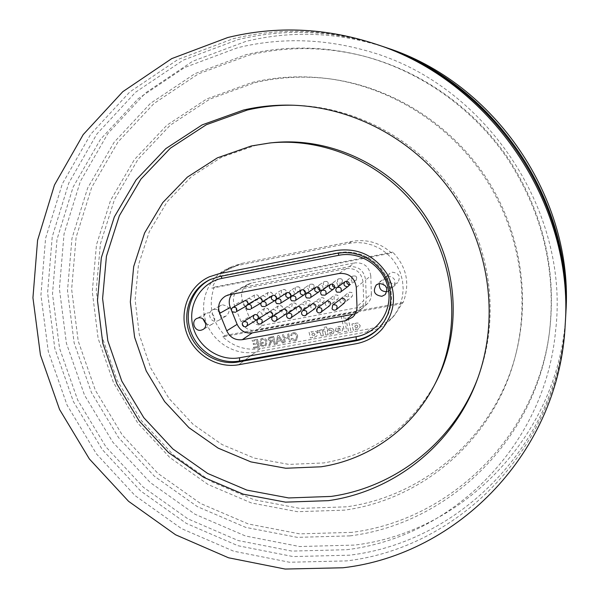 <?xml version="1.0" encoding="UTF-8"?>
<svg xmlns="http://www.w3.org/2000/svg" width="599" height="599" viewBox="0 0 599 599"><rect width="100%" height="100%" fill="white"/><g stroke="black" fill="none" stroke-linecap="round" stroke-linejoin="round"><path stroke-width="0.45" stroke-dasharray="3 2.25" d="M565.493 319.507C559.264 442.683 460.96 542.125 349.449 555.191L293.106 556.568L237.945 545.719L186.379 523.429L140.563 490.91L102.369 449.677L73.37 401.525L54.816 348.483L47.606 292.769L52.24 236.777L68.81 182.995L96.903 133.981L135.561 92.246L183.257 60.132L237.863 39.654C284.735 28.28 332.078 30.235 379.886 45.524M435.728 382.611C410.532 427.536 373.237 454.312 323.842 462.93L288.883 464.405L254.403 458.13L221.989 444.525L193.095 424.324L169.023 398.477L150.821 368.19L139.335 334.819L135.127 299.867L138.466 264.93L149.308 231.641L167.278 201.623L191.658 176.398L221.36 157.342L255.002 145.572L273.151 142.629M565.419 320.929C559.758 446.382 459.845 547.786 346.514 560.911L289.482 562.244L233.662 551.2L181.475 528.595L135.112 495.65L96.454 453.892L67.088 405.141L48.279 351.448L40.934 295.052L45.576 238.365L62.296 183.908L90.674 134.273L129.758 91.991L178.015 59.443L233.296 38.68C281.238 27.03 329.652 29.156 378.531 45.067M565.853 313.06C560.417 433.871 464.18 532.047 354.638 545.083L299.515 546.528L245.538 536.008L195.064 514.279L150.222 482.524L112.852 442.219L84.504 395.123L66.399 343.234L59.406 288.733L64.041 233.969L80.348 181.377L107.917 133.472L145.812 92.703L192.511 61.345L245.934 41.376C292.237 30.182 338.922 32.249 386.003 47.583M351.898 532.361L299.612 533.859L248.368 523.975L200.418 503.422L157.799 473.3L122.286 435.024L95.368 390.286L78.199 340.988L71.633 289.235L76.118 237.249L91.699 187.397L117.958 142.038L153.98 103.507L198.291 73.939L248.914 55.183C286.966 46.048 325.594 46.46 364.813 56.411C421.868 71.476 474.071 108.284 508.251 158.421C542.627 211.32 556.471 268.33 549.792 329.457C537.415 436.312 450.216 520.074 351.898 532.361M350.011 535.88L297.314 537.355L245.665 527.36L197.341 506.619L154.392 476.242L118.595 437.652L91.452 392.547L74.134 342.86L67.492 290.687L71.977 238.29L87.656 188.026L114.095 142.292L150.371 103.432L195.027 73.617L246.054 54.689C284.413 45.472 323.37 45.883 362.927 55.917C420.468 71.109 473.143 108.254 507.63 158.84C542.312 212.218 556.291 269.737 549.553 331.397C537.063 439.172 449.115 523.571 350.011 535.88M252.052 82.46C277.045 76.567 302.585 75.317 328.671 78.701C389.53 86.937 447.505 122.705 483.326 175.305C518.891 228.084 530.609 295.187 515.687 354.758C495.321 437.832 423.882 499.461 344.447 510.146L297.508 511.696L251.4 502.965L208.205 484.576L169.779 457.509L137.763 423.051L113.51 382.731L98.101 338.308L92.283 291.698L96.454 244.954L110.628 200.208L134.386 159.611L166.859 125.236L206.685 98.985L252.052 82.46M254.852 82.714C279.651 76.874 304.981 75.631 330.843 78.993C391.184 87.162 448.658 122.608 484.164 174.743C519.408 227.051 531.021 293.57 516.226 352.631C496.024 435.001 425.193 496.182 346.387 506.829L299.814 508.394L254.066 499.761L211.207 481.536L173.081 454.708L141.319 420.528L117.269 380.537L101.995 336.466L96.244 290.23L100.407 243.86L114.499 199.474L138.092 159.214L170.318 125.124L209.845 99.097L254.852 82.714M236.62 265.694L227.89 268.479C208.594 277.045 198.868 300.878 205.891 321.491C212.712 342.171 234.943 355.911 255.676 352.077L367.262 331.891C377.018 330.034 385.247 325.444 391.963 318.121L396.703 311.757L400.222 304.606L402.408 296.894L403.179 288.883L402.513 280.811L400.417 272.957L396.965 265.567L392.263 258.888L386.467 253.13L379.773 248.488L372.383 245.103L364.559 243.089L356.54 242.498L348.588 243.351L236.62 265.694L218.545 273.863L241.554 263.463L351.972 241.397C366.873 238.844 380.066 242.715 391.559 253.025L211.941 288.209C216.142 278.131 223.142 270.8 232.944 266.211L241.554 263.463M292.776 105.214L294.386 105.244C356.6 106.742 418.701 140.563 455.255 194.323C491.629 248.211 500.008 318.421 478.324 376.756L477.755 378.269M257.023 314.76L258.199 312.431L259.067 312.086C262.287 312.708 262.976 314.34 261.119 316.991L258.513 317.081M273.144 309.428C276.364 310.027 277.06 311.66 275.233 314.325L274.297 314.707C271.062 314.086 270.374 312.446 272.246 309.788L273.144 309.428M287.31 306.748C290.522 307.332 291.234 308.957 289.437 311.637L288.456 312.042C285.221 311.443 284.525 309.81 286.359 307.137L287.31 306.748M344.784 295.884C347.959 296.37 348.73 297.973 347.106 300.691L345.923 301.245C342.733 300.735 341.977 299.126 343.646 296.4L344.784 295.884M330.289 298.624C333.478 299.141 334.227 300.75 332.557 303.461L331.434 303.97C328.222 303.438 327.481 301.814 329.203 299.103L330.289 298.624M315.875 301.349C319.072 301.889 319.814 303.506 318.099 306.201L317.021 306.673C313.809 306.119 313.082 304.494 314.842 301.791L315.875 301.349M301.552 304.06C304.756 304.614 305.483 306.239 303.723 308.927L302.697 309.369C299.47 308.792 298.759 307.16 300.563 304.472L301.552 304.06M248.765 298.474C252.044 299.141 252.696 300.795 250.719 303.438L249.925 303.738C246.631 303.049 245.994 301.387 248.008 298.751L248.765 298.474M246.279 305.962L247.964 304.292M262.811 295.771C266.091 296.423 266.75 298.077 264.795 300.735L263.972 301.05C260.677 300.384 260.026 298.721 262.018 296.071L262.811 295.771M261.089 302.982L262.077 301.844M274.881 295.397L276.109 293.375L276.94 293.053C280.22 293.69 280.894 295.337 278.962 298.017L276.603 298.197M274.507 300.593L278.962 298.017M346.761 281.223L347.772 279.696L348.835 279.231C352.07 279.748 352.818 281.38 351.081 284.121L349.329 284.66M347.21 286.719L351.081 284.121M332.213 284.068L333.276 282.451L334.287 282.024C337.537 282.578 338.263 284.211 336.481 286.936L334.609 287.423M332.497 289.527L336.481 286.936M317.755 286.906L318.863 285.206L319.829 284.81C323.086 285.379 323.797 287.026 321.97 289.736L319.978 290.156M317.874 292.312L321.97 289.736M303.379 289.744L304.532 287.939L305.445 287.572C308.71 288.164 309.413 289.811 307.549 292.514L305.43 292.866M303.334 295.09L307.549 292.514M289.085 292.567L290.283 290.665L291.151 290.32C294.423 290.934 295.112 292.589 293.211 295.277L290.972 295.547M288.875 297.845L293.211 295.277M312.648 337.507L310.312 337.933L309.047 332.071L311.39 331.644L311.517 332.25L313.981 331.015C316.497 331.195 317.605 332.535 317.305 335.043L316.549 336.271L314.707 337.147L312.543 336.93L312.663 337.499L310.319 337.926L309.054 332.063L311.398 331.629L311.532 332.243L313.988 331.007C316.512 331.187 317.62 332.527 317.313 335.036L316.557 336.264L314.715 337.14L312.543 336.93L312.663 337.499M331.007 332.842L331.809 332.49L332.228 331.112L330.221 329.982L329.24 330.543L328.851 328.799L330.012 328.245C333.591 328.469 334.699 330.214 333.344 333.493L330.042 334.347L329.69 332.655L331.794 332.497L332.213 331.12L330.214 329.989L329.225 330.551L328.866 328.791L330.027 328.23C333.598 328.454 334.706 330.206 333.358 333.478L330.049 334.339L329.682 332.662L331.015 332.834M335.41 330.693L336.301 327.353L339.191 326.388C341.28 326.5 342.478 327.593 342.778 329.675L341.295 332.295L337.806 332.939L335.71 331.487L339.925 331.045L340.419 329.772L335.425 330.685L336.316 327.346L339.206 326.38C341.288 326.492 342.486 327.586 342.793 329.66L341.303 332.288L337.814 332.924L335.725 331.479L339.169 331.419L339.933 331.037L340.419 329.772L335.425 330.685M356.704 327.705L355.087 327.129L354.848 326.006L356.495 324.92L357.798 325.998L357.408 327.331L356.704 327.705L355.095 327.121L354.855 325.998L356.51 324.913L357.813 325.991L357.423 327.316L356.712 327.69M357.274 329.398L355.447 328.873L355.626 329.697L353.238 330.131L351.95 323.992L354.338 323.505L354.473 324.179L355.873 323.153L358.067 323.048L360.201 325.631L359.288 328.462L357.274 329.398L355.462 328.866L355.634 329.682L353.253 330.124L351.95 323.992L354.338 323.505L354.481 324.171L355.881 323.138L358.075 323.033L360.216 325.624L359.295 328.454L357.281 329.39M205.816 323.984L210.227 324.928L211.994 324.269C217.677 321.334 213.783 311.413 207.539 312.933L204.184 314.984L202.964 318.93M386.872 291.661L389.927 290.073C393.273 283.754 391.364 280.13 384.199 279.201L381.301 280.602L379.429 283.484M392.255 272.208C399.129 273.084 400.963 276.558 397.751 282.623L394.741 284.166C387.718 283.162 385.966 279.621 389.477 273.548L392.255 272.208M387.695 276.161C394.741 277.067 396.62 280.624 393.333 286.831L390.249 288.411C383.061 287.378 381.264 283.754 384.858 277.532L387.695 276.161M222.454 304.809C229.619 306.291 231.049 309.923 226.729 315.695L225.022 316.332C218.927 317.799 215.273 308.081 220.896 305.37L222.454 304.809M214.015 309.406C220.162 307.908 223.989 317.657 218.395 320.54L216.651 321.191C210.429 322.689 206.677 312.738 212.428 309.968L214.015 309.406M365.622 279.958L366.251 298.347C366.303 302.435 364.881 305.872 361.961 308.657L355.462 311.884L256.05 330.319C249.221 331.052 244.25 328.222 241.12 321.835L234.336 305.101C232.06 297.905 233.969 292.342 240.072 288.426L243.464 287.243L349.12 266.652C358.569 266.076 364.072 270.508 365.622 279.958L370.781 275.862L371.38 293.802L366.251 298.347M322.127 329.667L323.393 335.545L321.086 335.957L320.428 333.022L318.863 332.071L317.605 332.527L317.171 330.506L320.016 331.075L319.799 330.094L322.127 329.667L323.393 335.545L321.079 335.972L320.413 333.029L318.855 332.086L317.597 332.535L317.163 330.513L320.001 331.082L319.784 330.101L322.127 329.667M325.796 335.118L324.92 330.977L323.595 331.225L323.22 329.472L324.546 329.225L324.119 327.309L326.47 326.874L326.874 328.806L327.668 328.656L328.042 330.416L327.249 330.558L328.14 334.684L325.804 335.103L324.92 330.977L323.602 331.217L323.228 329.465L324.546 329.225L324.134 327.301L326.47 326.874L326.882 328.799L327.668 328.656L328.05 330.401L327.256 330.551L328.14 334.684L325.804 335.103M343.541 315.733L346.851 331.284L344.477 331.711L341.168 316.175L343.541 315.733L346.851 331.284L344.462 331.726L341.16 316.182L343.541 315.733M348.453 331.007L345.136 315.411L347.487 314.969L350.789 330.581L348.461 331L345.144 315.403L347.487 314.969L350.797 330.573L348.461 331M283.597 342.793L278.775 335.418L277.532 335.642L276.184 344.14L277.344 343.931L277.696 341.325L281.013 340.726L282.443 342.995L283.612 342.785L278.782 335.403L277.547 335.635L276.199 344.133L277.359 343.916L277.711 341.318L281.021 340.711L282.428 343.002L283.612 342.785M260.303 348.618C246.159 350.767 233.662 346.851 222.798 336.878L402.064 303.648L394.704 315.067C388.085 322.284 379.968 326.814 370.347 328.649L260.303 348.618L238.746 364.739L255.676 352.077M292.222 338.308L291.174 338.764L292.162 340.112L294.948 340.838L296.677 340.112L297.673 336.032C297.089 333.598 295.592 332.475 293.196 332.662L291.78 333.261L290.68 335.53L291.833 335.567L292.552 333.95L294.409 333.561L295.779 334.422L296.572 336.226L295.921 339.408L294.858 339.888L292.237 338.293L291.189 338.757L292.439 340.314L294.304 340.891L296.685 340.105L297.688 336.024C297.097 333.583 295.607 332.46 293.203 332.655L291.788 333.254L290.695 335.522L291.848 335.56L292.567 333.942L294.423 333.553L295.794 334.407L296.58 336.219L295.906 339.416L294.85 339.895L292.237 338.293M290.328 341.572L288.598 333.613L287.498 333.815L288.209 337.08L284.405 337.776L283.694 334.512L282.593 334.714L284.33 342.658L285.423 342.463L284.607 338.69L288.404 337.993L289.242 341.759L290.343 341.557L288.606 333.606L287.505 333.808L288.216 337.072L284.42 337.761L283.709 334.504L282.608 334.706L284.338 342.65L285.438 342.448L284.615 338.682L288.418 337.986L289.227 341.767L290.343 341.557M273.496 340.921L274.275 344.477L275.368 344.283L273.631 336.353L268.756 337.499L268.135 339.581L270.658 341.333L268.771 345.481L270.022 345.256L271.609 341.408L273.496 340.921L274.275 344.477M261.606 345.076L261.276 343.579L263.358 343.197L263.156 342.284L259.988 342.86L260.632 345.788L264.092 346.439L265.949 345.653L267.154 341.7C266.488 339.154 264.9 338.023 262.399 338.308L260.835 338.937L259.756 341.213L260.812 341.288L261.576 339.648L262.617 339.214L265.417 340.329L266.053 341.857L265.252 344.957L263.987 345.511L261.598 345.084L261.276 343.579M253.474 347.315L253.669 348.229L259.3 347.203L257.563 339.304L252.127 340.299L252.329 341.205L256.672 340.412L257.211 342.845L253.16 343.586L253.362 344.492L257.413 343.759L258.012 346.492L253.459 347.323L253.662 348.236L259.3 347.203L257.563 339.304M222.798 336.878L224.962 335.5C211.619 321.304 208.025 305.183 214.18 287.131L211.941 288.209M402.064 303.648L403.172 302.435C410.233 283.731 406.758 266.959 392.734 252.127L391.559 253.025M370.781 275.862C369.269 266.637 363.9 262.31 354.675 262.886L349.12 266.652M243.464 287.243L251.415 283.057L354.675 262.886M251.415 283.057L248.098 284.226C242.131 288.052 240.259 293.48 242.475 300.511L234.336 305.101M241.12 321.835L249.094 316.849L242.475 300.511M249.094 316.849C252.142 323.093 257.008 325.849 263.68 325.122L256.05 330.319M355.462 311.884L360.83 307.032L263.68 325.122M360.83 307.032L367.187 303.873C370.032 301.162 371.432 297.8 371.38 293.802M224.962 335.5L403.172 302.435M392.734 252.127L214.18 287.131M356.308 287.37L363.046 282.017L363.683 300.616L356.982 306.546M231.82 311.24L231.521 310.492M229.103 294.79L239.488 289.332L346.342 268.547L339.086 273.473M275.233 314.325L281.537 310.095C283.387 306.748 282.414 305.265 278.602 305.655L277.517 307.28L277.891 309.249L279.531 310.439L281.537 310.095C283.282 306.845 282.316 305.355 278.632 305.64L268.599 312.161C266.712 314.849 267.401 316.504 270.681 317.133M289.437 311.637L295.457 307.452C297.261 304.067 296.258 302.6 292.447 303.049L291.758 306.628L293.405 307.826L295.457 307.452C297.171 304.187 296.191 302.705 292.514 303.012L282.878 309.481C281.021 312.184 281.725 313.839 284.997 314.445M347.106 300.691L351.98 296.692C353.522 293.136 352.392 291.735 348.588 292.492L348.206 296.243L349.996 297.261L351.98 296.692C353.5 293.39 352.452 291.938 348.82 292.327L340.809 298.646C339.124 301.394 339.895 303.027 343.122 303.543M332.557 303.461L337.716 299.41C339.341 295.899 338.248 294.483 334.437 295.15L334.017 298.923L335.799 299.934L337.716 299.41C339.304 296.116 338.27 294.656 334.624 295.022L326.2 301.372C324.463 304.112 325.22 305.752 328.462 306.291M318.099 306.201L323.55 302.113C325.235 298.646 324.179 297.209 320.36 297.793L319.903 301.589L321.678 302.6L323.55 302.113C325.182 298.826 324.164 297.359 320.502 297.703L311.682 304.09C309.893 306.815 310.634 308.463 313.883 309.024M303.723 308.927L309.458 304.794C311.21 301.364 310.177 299.912 306.366 300.428L305.879 304.24L307.646 305.243L309.458 304.794C311.136 301.514 310.14 300.039 306.471 300.361L297.239 306.793C295.412 309.503 296.131 311.158 299.395 311.742M246.241 306.067L257.51 299.455C259.554 296.228 258.671 294.701 254.852 294.858L254.118 295.509L254.62 299.201L257.51 299.455L258.214 298.826C259.097 295.756 257.982 294.431 254.852 294.858L244.085 300.983C242.048 303.648 242.692 305.333 246.024 306.029M264.795 300.735L271.317 296.797C273.324 293.532 272.418 292.012 268.592 292.222L267.409 293.907L267.955 296.138L271.317 296.797L271.998 296.183C272.882 293.076 271.751 291.758 268.592 292.222L258.251 298.272C256.237 300.953 256.896 302.637 260.228 303.319M355.402 313.539L359.348 311.046C362.298 308.238 363.743 304.764 363.683 300.616M363.046 282.017C361.467 272.448 355.903 267.955 346.342 268.547M239.488 289.332L236.051 290.537L231.723 294.281M279.201 337.814L280.482 339.865L277.824 340.352L278.355 336.443L280.497 339.858L277.839 340.344L278.363 336.436L279.216 337.806M274.26 344.492L275.368 344.283L273.631 336.353M273.616 336.361L268.741 337.507L268.12 339.588L270.658 341.333M270.643 341.348L270.142 341.834M270.127 341.849L268.756 345.488L270.022 345.256M270.007 345.264L270.621 343.407M270.606 343.414L271.602 341.415L273.481 340.936M270.411 337.903L272.725 337.477L273.279 340.015L271.205 340.397L269.221 339.416L269.617 338.203L272.74 337.469L273.294 340.007L271.22 340.389L269.236 339.408L269.632 338.195L270.426 337.888M261.269 343.586L263.358 343.197M263.343 343.205L263.156 342.284L259.988 342.86M259.981 342.875L260.632 345.788M260.617 345.795L264.084 346.447L265.934 345.66L267.154 341.7C266.473 339.169 264.885 338.038 262.384 338.315L260.82 338.944L259.756 341.213M259.749 341.228L260.812 341.288M260.797 341.303L261.561 339.655L262.617 339.214M262.602 339.229L265.417 340.329M265.409 340.337L266.053 341.857M266.038 341.864L265.237 344.972L263.972 345.518L261.598 345.084M257.548 339.311L252.127 340.299M252.112 340.307L252.314 341.22L256.672 340.412L257.211 342.845L253.16 343.586L253.362 344.492M253.347 344.507L257.413 343.759M257.398 343.766L258.012 346.492M257.997 346.499L253.459 347.323M340.06 328.537L337.357 329.023L337.791 328.237L338.72 327.855L340.067 328.529L337.364 329.016L338.472 327.893L340.067 328.529M313.277 332.992L314.954 334.182L314.482 335.403L312.146 335.155L311.907 334.04L313.292 332.984L314.969 334.175L314.497 335.388L312.154 335.141L311.914 334.032L313.292 332.984M348.588 243.351L351.972 241.397M367.262 331.891L370.347 328.649M211.013 279.171L219.159 276.641M210.286 279.501L220.634 275.967L336.765 253.347M221.121 276.251L220.634 275.967L337.776 252.763L345.601 251.954L353.522 252.553L361.257 254.582L368.557 257.959L375.169 262.587L380.874 268.307L385.501 274.948L388.878 282.279L390.915 290.066L391.529 298.047L390.72 305.969L388.504 313.569L384.97 320.6L379.826 327.279M379.429 327.72L384.977 320.585L388.526 313.539L390.743 305.932L391.559 298.01L390.945 290.021L388.916 282.241L385.539 274.911L380.927 268.277L375.221 262.557L368.61 257.937L361.317 254.56L353.582 252.538L345.645 251.932L337.776 252.763L338.158 253.1M309.646 284.81L309.121 286.756L310.132 288.546L313.217 288.711L313.809 288.164C314.707 284.944 313.524 283.634 310.267 284.233L309.646 284.81M295 300.93L291.466 300.526L290.627 298.834L291.181 296.752M290.889 318.181L288.793 318.503L287.033 317.223L286.622 315.149L287.722 313.419M323.722 282.092L323.198 284.046L324.209 285.843L327.353 285.978L327.908 285.461C328.806 282.204 327.608 280.894 324.314 281.545L323.722 282.092M310.057 298.047L306.463 297.681L305.625 295.973L306.179 293.892M337.888 279.366L337.357 281.328L338.368 283.125L341.572 283.23L342.089 282.735C342.98 279.433 341.767 278.138 338.442 278.842L337.888 279.366M325.212 295.142L321.551 294.805L320.712 293.098L321.274 291.009M352.13 276.618L351.598 278.587L352.609 280.392L355.881 280.459L356.345 280.003C357.244 276.648 356.008 275.36 352.639 276.132L352.13 276.618M340.464 292.215L336.728 291.923L335.889 290.208L336.458 288.104M295.644 287.505L295.127 289.444L296.131 291.234L299.171 291.421L299.792 290.852C300.683 287.677 299.522 286.359 296.303 286.906L295.644 287.505M280.033 303.79L276.349 303.124L275.705 301.357L276.274 299.597M281.725 290.186L281.216 292.125L282.211 293.899L285.199 294.116L285.85 293.525C286.741 290.388 285.596 289.07 282.406 289.572L281.725 290.186M265.17 306.628L261.748 306.179L260.917 304.494L261.456 302.428M250.389 309.451L246.818 308.74L246.174 306.988L246.728 305.243M235.707 312.251L232.187 311.525L231.543 309.773L232.09 308.036M305.842 315.388L303.738 315.71L301.971 314.43L301.552 312.379L302.63 310.641M320.899 312.581L318.773 312.91L316.998 311.622L317.627 307.856M336.039 309.758L333.905 310.087L332.123 308.792L332.707 305.056M276.019 320.952L273.938 321.274L272.186 319.993L271.774 317.912L272.904 316.182M261.239 323.715L259.172 324.029L257.428 322.756L257.023 320.652L258.176 318.93M261.119 316.991L267.693 312.723C269.595 309.413 268.644 307.923 264.84 308.253L263.732 309.87L264.099 311.854L265.731 313.045L267.693 312.723C269.475 309.488 268.524 307.998 264.84 308.253L258.199 312.431M246.556 326.455L244.497 326.769L242.76 325.497L242.355 323.385L243.523 321.663M346.806 549.71C452.035 537.063 545.397 445.836 555.655 330.094C569.993 209.388 483.82 82.183 366.401 50.735C322.868 38.493 279.958 37.49 237.676 47.718L184.514 67.575L138.099 98.768L100.467 139.357L73.13 187.053L57.002 239.42L52.502 293.982L59.556 348.296L77.675 400.02L105.986 446.974L143.258 487.174L187.944 518.869L238.215 540.56L291.953 551.095L346.806 549.71M515.687 354.758L516.226 352.631M328.671 78.701L330.843 78.993M549.553 331.397L549.792 329.457M362.927 55.917L364.813 56.411M477.201 379.788L478.324 376.756M291.151 105.169L294.386 105.244M227.89 268.479L232.944 266.211M391.963 318.121L394.704 315.067M246.825 305.722L250.719 303.438M211.994 324.269L202.941 329.532M389.927 290.073L385.112 294.663M393.333 286.831L397.751 282.623M218.395 320.54L226.729 315.695M212.428 309.968L220.896 305.37M384.858 277.532L389.477 273.548M381.301 280.602L376.262 284.944M205.921 313.509L196.712 318.511M352.519 317.298L359.348 311.046M225.576 296.026L236.051 290.537M367.187 303.873L361.961 308.657M248.098 284.226L240.072 288.426M289.796 297.478L299.171 291.421C301.087 288.089 300.136 286.584 296.303 286.906L290.283 290.665M304.292 294.693L313.217 288.711C315.089 285.341 314.108 283.844 310.267 284.233L304.532 287.939M318.885 291.893L327.353 285.978C329.173 282.563 328.155 281.088 324.314 281.545L318.863 285.206M333.561 289.062L341.572 283.23C343.324 279.77 342.284 278.31 338.442 278.842L333.276 282.451M348.333 286.217L355.881 280.459C357.558 276.955 356.48 275.51 352.639 276.132L347.772 279.696M275.383 300.249L285.199 294.116C287.168 290.822 286.24 289.31 282.406 289.572L276.109 293.375M258.251 298.272L262.018 296.071M244.085 300.983L248.008 298.751M297.239 306.793L300.563 304.472M311.682 304.09L314.842 301.791M326.2 301.372L329.203 299.103M340.809 298.646L343.646 296.4M282.878 309.481L286.359 307.137M268.599 312.161L272.246 309.788"/><path stroke-width="0.9" d="M379.886 45.524L381.234 45.973C492.94 81.434 574.074 201.189 565.576 318.084L565.493 319.507M251.363 145.954L269.707 142.981C327.421 137.081 388.676 165.773 422.909 216.239C457.082 266.742 461.005 334.272 434.125 385.681C411.438 429.513 368.19 459.695 321.057 466.793L285.738 468.253L250.891 461.889L218.141 448.127L188.955 427.693L164.62 401.57L146.223 370.953L134.603 337.23L130.335 301.903L133.682 266.6L144.614 232.959L162.756 202.612L187.367 177.117L217.37 157.859L251.363 145.954M269.707 142.981L273.151 142.629C330.259 136.797 390.833 165.159 424.669 215.048C458.452 264.975 462.323 331.741 435.728 382.611L434.125 385.681M477.755 378.269C453.72 442.084 395.303 487.354 331.112 496.429L288.673 497.941L246.923 490.117L207.748 473.495L172.879 448.965L143.805 417.698L121.792 381.099L107.827 340.771L102.594 298.504L106.442 256.17L119.358 215.722L140.93 179.108L170.348 148.215L206.356 124.719L247.297 110.044C262.137 106.615 277.3 105.005 292.776 105.214M328.409 500.652L285.536 502.142L243.359 494.205L203.78 477.388L168.544 452.582L139.17 420.97L116.917 383.981L102.796 343.234L97.48 300.518L101.336 257.735L114.357 216.86L136.123 179.857L165.826 148.619L202.192 124.862L243.553 110.021C259.09 106.435 274.956 104.818 291.151 105.169C354.046 106.682 416.859 140.892 453.84 195.281C490.633 249.798 499.117 320.824 477.201 379.788C453.248 445.072 393.79 491.472 328.409 500.652M227.807 37.512C276.461 25.66 325.624 27.816 375.281 43.974C490.311 80.461 573.999 203.997 565.224 324.358C559.466 451.818 457.965 554.614 342.995 567.77L285.139 569.05L228.518 557.781L175.597 534.795L128.575 501.326L89.356 458.939L59.556 409.476L40.44 354.997L32.938 297.785L37.587 240.266L54.472 185.001L83.194 134.618L122.795 91.684L171.718 58.62L227.807 37.512M375.281 43.974L378.531 45.067C491.749 80.992 574.037 202.462 565.419 320.929L565.224 324.358M381.234 45.973L386.003 47.583C495.051 82.205 574.134 198.943 565.853 313.06L565.576 318.084M218.545 273.863L209.388 276.783C189.157 285.768 179.026 310.799 186.446 332.482C193.649 354.226 216.988 368.714 238.746 364.739L355.941 343.766C366.199 341.834 374.854 337.027 381.907 329.33C395.333 312.371 397.07 293.922 387.104 273.983C374.742 255.399 357.76 247.574 336.159 250.502L218.545 273.863L336.159 250.502C357.76 247.574 374.742 255.399 387.104 273.983C397.07 293.922 395.333 312.371 381.907 329.33C374.854 337.027 366.199 341.834 355.941 343.766L238.746 364.739C216.988 368.714 193.649 354.226 186.446 332.482C179.026 310.799 189.157 285.768 209.388 276.783L218.545 273.863M256.447 319.799L257.353 319.439C259.225 316.759 258.536 315.104 255.271 314.482L254.395 314.819C252.486 317.5 253.167 319.155 256.447 319.799M270.681 317.133L271.624 316.744C273.473 314.048 272.77 312.401 269.513 311.794L258.206 318.908C262.122 318.616 263.163 320.203 261.306 323.67L261.239 323.715M284.997 314.445L285.985 314.033C287.797 311.323 287.078 309.676 283.829 309.091L272.972 316.137C276.888 315.823 277.936 317.41 276.124 320.884L276.019 320.952M343.122 303.543L344.32 302.989C345.952 300.234 345.174 298.609 341.969 298.115L332.962 304.876C336.825 304.464 337.956 306.022 336.331 309.548L336.039 309.758M328.462 306.291L329.6 305.782C331.292 303.034 330.528 301.409 327.301 300.885L317.822 307.714C321.708 307.332 322.816 308.897 321.139 312.416L320.899 312.581M313.883 309.024L314.969 308.552C316.706 305.819 315.958 304.18 312.723 303.633L302.78 310.544C306.681 310.185 307.766 311.757 306.037 315.261L305.842 315.388M299.395 311.742L300.436 311.3C302.21 308.582 301.477 306.935 298.235 306.374L287.834 313.344C291.743 313.015 292.806 314.587 291.032 318.084L290.889 318.181M247.964 304.292C248.218 301.933 247.177 300.735 244.849 300.698L232.869 307.354C236.193 306.898 237.391 308.313 236.455 311.585L246.241 306.067M260.228 303.319L261.089 302.982M262.077 301.844C262.557 299.365 261.546 298.077 259.053 297.973L247.484 304.569C250.839 304.082 252.052 305.49 251.116 308.799L261.067 302.997M261.456 302.428L262.182 301.776C265.574 301.245 266.802 302.652 265.859 305.999L275.383 300.249C277.337 297.546 276.656 295.869 273.339 295.225L272.5 295.547C270.508 298.25 271.182 299.927 274.507 300.593M336.458 288.104L336.997 287.58C340.584 286.771 341.909 288.149 340.958 291.728L348.333 286.217C350.086 283.447 349.329 281.8 346.057 281.268L344.979 281.74C343.175 284.503 343.916 286.165 347.21 286.719M321.274 291.009L321.858 290.448C325.407 289.706 326.702 291.092 325.759 294.618L333.561 289.062C335.365 286.307 334.624 284.652 331.344 284.091L330.319 284.525C328.469 287.28 329.195 288.95 332.497 289.527M306.179 293.892L306.808 293.3C310.312 292.619 311.592 294.012 310.641 297.486L318.885 291.893C320.727 289.145 320.008 287.483 316.714 286.899L315.74 287.303C313.846 290.043 314.557 291.713 317.874 292.312M291.181 296.752L291.848 296.138C295.307 295.509 296.572 296.917 295.621 300.346L304.292 294.693C306.179 291.96 305.475 290.298 302.166 289.691L301.245 290.066C299.313 292.791 300.009 294.468 303.334 295.09M276.274 299.597L276.97 298.968C280.399 298.384 281.642 299.792 280.699 303.184L289.796 297.478C291.713 294.76 291.024 293.091 287.715 292.469L286.831 292.814C284.869 295.524 285.551 297.201 288.875 297.845M201.129 330.206L202.941 329.532C208.752 326.537 204.753 316.377 198.366 317.919L196.712 318.511C190.737 321.386 194.66 331.756 201.129 330.206M381.9 296.303L385.112 294.663C388.534 288.186 386.572 284.473 379.227 283.514L376.262 284.944C372.526 291.428 374.405 295.217 381.9 296.303M379.429 283.484C378.882 288.898 381.338 291.631 386.797 291.676L386.872 291.661M258.513 317.081L257.023 314.76M276.603 298.197L274.881 295.397M349.329 284.66C347.427 284.293 346.566 283.155 346.761 281.223M334.609 287.423L332.677 286.27L332.213 284.068M319.978 290.156L318.196 288.988L317.755 286.906M305.43 292.866L303.379 289.744M290.972 295.547L289.085 292.567M345.75 320.652L352.774 314.318L252.231 332.917L242.281 339.693L345.75 320.652L352.519 317.298C355.551 314.4 357.041 310.821 356.982 306.546L356.308 287.37C354.675 277.509 348.932 272.874 339.086 273.473L229.103 294.79L225.576 296.026C219.241 300.099 217.265 305.887 219.646 313.389L226.736 330.835L237.129 324.329L231.82 311.24M242.281 339.693C235.175 340.449 229.994 337.492 226.736 330.835M238.14 362.006C217.751 365.742 195.858 352.212 189.029 331.846C182.014 311.547 191.395 288.044 210.286 279.501L219.159 276.641L336.765 253.347L344.65 252.523L352.609 253.13L360.373 255.167L367.696 258.558L374.338 263.201L380.073 268.951L384.715 275.615L388.107 282.975L390.151 290.792L390.773 298.811L389.956 306.763L387.733 314.393L384.184 321.453L379.429 327.72C372.848 334.766 364.821 339.176 355.342 340.958L238.14 362.006L239.473 361.017C219.301 364.724 197.625 351.463 190.684 331.382C183.564 311.353 192.504 288.007 211.013 279.171M202.964 318.93L205.816 323.984M231.521 310.492L230.263 307.399L219.646 313.389M352.774 314.318L355.402 313.539M231.723 294.281C229.005 298.309 228.518 302.682 230.263 307.399M237.129 324.329C240.296 330.798 245.328 333.658 252.231 332.917M239.607 357.753L356.143 336.735C377.699 333.051 392.922 310.462 388.182 288.471C383.772 266.42 360.456 250.824 338.877 255.286L221.974 278.378C201.339 282.324 187.794 304.412 192.698 325.399C197.296 346.454 219.114 361.586 239.607 357.753L239.473 361.017L356.24 340.037L355.342 340.958M379.826 327.279C373.327 334.047 365.465 338.3 356.24 340.037L356.143 336.735M221.121 276.251L221.974 278.378M338.158 253.1L338.877 255.286M246.728 305.243L247.484 304.569C245.762 305.999 245.642 307.557 247.132 309.226L250.389 309.451M232.09 308.036L232.869 307.354C231.124 308.77 230.997 310.327 232.487 312.012L235.707 312.251M254.395 314.819L243.531 321.663C247.454 321.393 248.465 322.988 246.586 326.433L246.556 326.455M301.245 290.066L291.848 296.138C290.208 297.606 290.126 299.148 291.601 300.78L295 300.93M300.436 311.3L289.811 318.586L287.887 318.211L286.666 316.729L286.636 314.894L287.722 313.419M315.74 287.303L306.808 293.3C305.205 294.775 305.138 296.318 306.606 297.928L310.057 298.047M330.319 284.525L321.858 290.448C320.293 291.938 320.24 293.473 321.7 295.06L325.212 295.142M344.979 281.74L336.997 287.58C335.477 289.077 335.44 290.612 336.893 292.17L340.464 292.215M286.831 292.814L276.97 298.968C275.3 300.421 275.211 301.971 276.686 303.611L280.033 303.79M272.5 295.547L262.182 301.776C260.49 303.214 260.378 304.771 261.86 306.433L265.17 306.628M314.969 308.552L304.809 315.793L302.847 315.433L301.739 314.228L301.499 312.423L302.63 310.641M329.6 305.782L319.896 312.978L318.211 312.79L316.781 311.42L316.527 309.631L317.627 307.856M344.32 302.989L336.331 309.548C334.706 310.582 333.276 310.357 332.056 308.852L332.707 305.056M285.985 314.033L274.911 321.363L273.017 320.982L271.811 319.507L271.789 317.657L272.904 316.182M271.624 316.744L260.101 324.126L258.236 323.73L257.046 322.262L257.031 320.398L258.176 318.93M257.353 319.439L245.388 326.867L243.546 326.462L242.363 325.002L242.363 323.123L243.531 321.663"/></g></svg>
